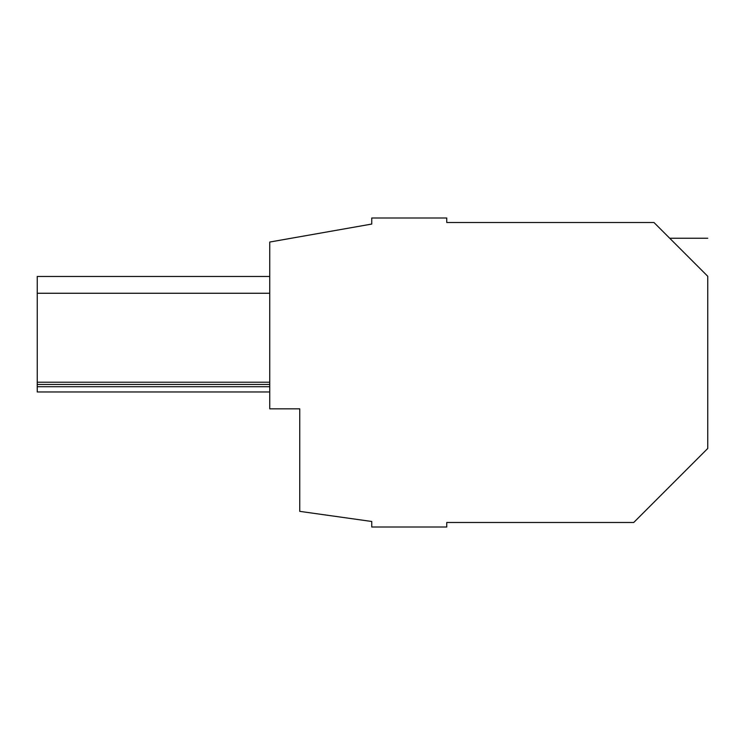 <?xml version="1.0" encoding="UTF-8"?>
<svg xmlns="http://www.w3.org/2000/svg" width="745" height="745" viewBox="0 0 745 745"><rect width="100%" height="100%" fill="white"/><g stroke="black" fill="none" stroke-linecap="round" stroke-linejoin="round"><path stroke-width="1.12" d="M299.751 408.837L299.751 511.359L371.746 521.481L371.746 527.004L446.749 527.004L446.749 522.496L633.716 522.496L707.75 448.462L707.75 276.283C707.75 226.489 707.75 226.489 707.75 276.283L653.961 222.504L446.749 222.504L446.749 217.996L371.746 217.996L371.746 224.059L269.746 242.041L269.746 408.837L299.751 408.837L299.751 470.337M371.746 224.059L295.532 237.497M674.225 242.758C668.256 236.798 668.256 236.798 674.225 242.758M706.884 275.417L691.937 260.48M269.746 382.213L37.25 382.213L37.25 276.46L269.746 276.46M269.746 386.711L37.25 386.711L37.25 382.213M269.746 384.467L37.25 384.467M269.746 293.26L37.25 293.26M37.25 386.711L37.25 391.963L269.746 391.963M669.718 238.251L707.75 238.251"/></g></svg>
